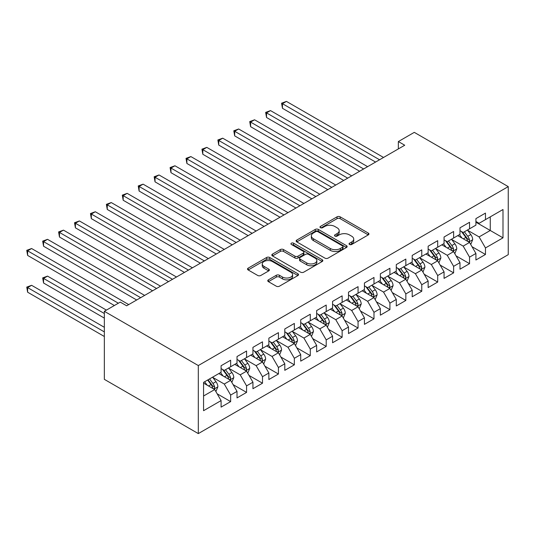 <?xml version="1.0" encoding="UTF-8"?>
<svg xmlns="http://www.w3.org/2000/svg" width="535" height="535" viewBox="0 0 535 535"><rect width="100%" height="100%" fill="white"/><g stroke="black" fill="none" stroke-linecap="round" stroke-linejoin="round"><path stroke-width="0.8" d="M349.502 244.475A1.545 0.896 0 0 0 351.696 244.475L368.301 234.885A2.214 1.277 0 0 0 368.949 233.989A2.214 1.277 0 0 0 368.301 233.086L340.166 216.835A2.214 1.277 0 0 0 337.037 216.835L320.425 226.425A1.545 0.896 0 0 0 319.97 227.061A1.545 0.896 0 0 0 320.425 227.689A1.545 0.896 0 0 0 322.618 227.689L324.765 226.452A7.075 4.086 0 0 1 334.77 226.452L337.117 227.803A7.075 4.086 0 0 1 339.19 230.692A7.075 4.086 0 0 1 337.117 233.581L334.963 234.818A1.545 0.896 0 0 0 334.509 235.453A1.545 0.896 0 0 0 334.963 236.082A1.545 0.896 0 0 0 337.157 236.082L339.304 234.845A7.075 4.086 0 0 1 349.308 234.845L351.656 236.196A7.075 4.086 0 0 1 353.729 239.085A7.075 4.086 0 0 1 351.656 241.974L349.502 243.218A1.545 0.896 0 0 0 349.054 243.846A1.545 0.896 0 0 0 349.502 244.475L349.502 243.218M268.409 279.838A2.214 1.277 0 0 0 267.761 280.741A2.214 1.277 0 0 0 268.409 281.644L276.301 286.198A2.214 1.277 0 0 0 279.43 286.198L297.875 275.552A2.214 1.277 0 0 0 298.523 274.649A2.214 1.277 0 0 0 297.875 273.746L269.734 257.495A2.214 1.277 0 0 0 266.611 257.495L248.16 268.149A2.214 1.277 0 0 0 247.511 269.051A2.214 1.277 0 0 0 248.16 269.954L257.696 275.458A2.214 1.277 0 0 0 260.826 275.458L268.717 270.904A2.214 1.277 0 0 0 269.366 270.001A2.214 1.277 0 0 0 268.717 269.098L263.989 266.363A5.912 3.417 0 0 1 262.257 263.949A5.912 3.417 0 0 1 265.908 260.799A5.912 3.417 0 0 1 272.355 261.535L290.879 272.235A5.912 3.417 0 0 1 292.612 274.649A5.912 3.417 0 0 1 288.96 277.799A5.912 3.417 0 0 1 282.513 277.063L279.43 275.278A2.214 1.277 0 0 0 276.301 275.278L268.409 279.838L268.409 281.644M104.345 311.303L198.311 365.552L198.311 433.597L104.345 379.348L104.345 311.303L120.275 302.108L126.641 305.786L404.728 145.232L398.354 141.554L398.354 148.911M398.354 141.554L414.284 132.359L508.25 186.615L198.311 365.552M324.919 258.131A2.214 1.277 0 0 0 328.049 258.131L346.493 247.478A2.214 1.277 0 0 0 347.141 246.575A2.214 1.277 0 0 0 346.493 245.672L318.352 229.428A2.214 1.277 0 0 0 315.229 229.428L296.778 240.081A2.214 1.277 0 0 0 296.136 240.977A2.214 1.277 0 0 0 296.778 241.88L324.919 258.131M292.003 244.809A1.545 0.896 0 0 1 293.575 245.03L322.157 261.528L303.74 272.168A2.214 1.277 0 0 1 300.61 272.168L272.469 255.917L272.469 254.112A2.214 1.277 0 0 0 271.827 255.014A2.214 1.277 0 0 0 272.469 255.917M272.469 254.112L280.367 249.557A2.214 1.277 0 0 1 283.49 249.557L294.905 256.145A2.214 1.277 0 0 0 298.028 256.145L303.271 253.122A2.214 1.277 0 0 0 303.913 252.219A2.214 1.277 0 0 0 303.271 251.316L291.388 244.455A1.545 0.896 0 0 1 290.933 243.826A1.545 0.896 0 0 1 291.889 242.997A1.545 0.896 0 0 1 293.575 243.191L322.184 259.709A2.214 1.277 0 0 1 322.832 260.612A2.214 1.277 0 0 1 322.184 261.515L322.184 259.709M198.311 433.597L508.25 254.66L508.25 186.615M475.916 222.199L490.254 230.478L490.254 216.869L502.994 209.513L485.472 219.624L485.472 213.097L475.916 218.614L475.916 225.141L469.549 228.82L469.549 222.292L459.993 227.81L459.993 234.337L453.62 238.015L453.62 231.488L444.063 237.005L444.063 243.532L437.697 247.21L437.697 240.683L428.14 246.2L428.14 252.727L421.767 256.405L421.767 249.878L412.211 255.396L412.211 261.923L405.838 265.601L405.838 259.074L396.281 264.591L396.281 271.118L389.915 274.796L389.915 268.269L380.358 273.786L380.358 280.313L373.985 283.991L373.985 277.464L364.429 282.982L364.429 289.509L358.062 293.187L358.062 286.66L348.506 292.177L348.506 298.704L342.132 302.382L342.132 295.855L332.576 301.372L332.576 307.899L326.21 311.577L326.21 305.05L316.653 310.567L316.653 317.094L310.28 320.773L310.28 314.246L300.724 319.763L300.724 326.29L294.35 329.968L294.35 323.441L284.794 328.958L284.794 335.485L278.427 339.163L278.427 332.636L268.871 338.153L268.871 344.68L262.498 348.359L262.498 341.832L252.941 347.349L252.941 353.876L246.575 357.554L246.575 351.027L237.018 356.544L237.018 363.071L230.645 366.749L230.645 360.222L221.089 365.739L221.089 372.266L203.567 382.378L203.567 410.699L221.089 400.588L214.716 389.554L203.567 383.113M502.994 209.513L502.994 237.834L485.472 247.946L479.106 236.911L467.557 230.244M472.017 246.702L485.472 254.473L485.472 247.946M485.472 254.473L475.916 259.99L475.916 253.463L469.549 257.141L463.176 246.107L451.627 239.439M456.087 255.897L469.549 263.668L469.549 257.141M469.549 263.668L459.993 269.185L459.993 262.658L453.62 266.336L447.253 255.302L435.704 248.635M440.165 265.092L453.62 272.863L453.62 266.336M453.62 272.863L444.063 278.381L444.063 271.854L437.697 275.532L431.324 264.497L419.774 257.83M424.235 274.288L437.697 282.059L437.697 275.532M437.697 282.059L428.14 287.576L428.14 281.049L421.767 284.727L415.394 273.693L403.851 267.025M408.312 283.483L421.767 291.254L421.767 284.727M421.767 291.254L412.211 296.771L412.211 290.244L405.838 293.922L399.471 282.888L387.922 276.221M392.382 292.678L405.838 300.449L405.838 293.922M405.838 300.449L396.281 305.966L396.281 299.439L389.915 303.118L383.541 292.083L371.999 285.416M376.453 301.874L389.915 309.645L389.915 303.118M389.915 309.645L380.358 315.162L380.358 308.635L373.985 312.313L367.619 301.279L356.069 294.611M360.53 311.069L373.985 318.84L373.985 312.313M373.985 318.84L364.429 324.357L364.429 317.83L358.062 321.508L351.689 310.474L340.14 303.806M344.6 320.264L358.062 328.035L358.062 321.508M358.062 328.035L348.506 333.552L348.506 327.025L342.132 330.704L335.759 319.669L324.217 313.002M328.677 329.46L342.132 337.231L342.132 330.704M342.132 337.231L332.576 342.748L332.576 336.221L326.21 339.899L319.836 328.864L308.287 322.197M312.748 338.655L326.21 346.426L326.21 339.899M326.21 346.426L316.653 351.943L316.653 345.416L310.28 349.094L303.907 338.06L292.364 331.392M296.825 347.85L310.28 355.621L310.28 349.094M310.28 355.621L300.724 361.138L300.724 354.611L294.35 358.289L287.984 347.255L276.435 340.588M280.895 357.046L294.35 364.816L294.35 358.289M294.35 364.816L284.794 370.334L284.794 363.807L278.427 367.485L272.054 356.45L260.505 349.783M264.965 366.241L278.427 374.012L278.427 367.485M278.427 374.012L268.871 379.529L268.871 373.002L262.498 376.68L256.131 365.646L244.582 358.978M249.042 375.436L262.498 383.207L262.498 376.68M262.498 383.207L252.941 388.724L252.941 382.197L246.575 385.875L240.202 374.841L228.652 368.174M233.113 384.632L246.575 392.402L246.575 385.875M246.575 392.402L237.018 397.92L237.018 391.393L230.645 395.071L224.272 384.036L212.729 377.369M217.19 393.827L230.645 401.598L230.645 395.071M230.645 401.598L221.089 407.115L221.089 400.588M221.089 368.588L224.272 370.427L230.645 366.749M203.567 395.987L214.716 389.554M237.018 359.393L240.202 361.232L246.575 357.554M224.272 384.036L230.645 380.358L218.862 373.55M237.018 391.393L230.645 380.358M252.941 350.198L256.131 352.037L262.498 348.359M240.202 374.841L246.575 371.163L234.785 364.355M252.941 382.197L246.575 371.163M268.871 341.002L272.054 342.841L278.427 339.163M256.131 365.646L262.498 361.968L250.714 355.16M268.871 373.002L262.498 361.968M284.794 331.807L287.984 333.646L294.35 329.968M272.054 356.45L278.427 352.772L266.637 345.964M284.794 363.807L278.427 352.772M300.724 322.612L303.907 324.451L310.28 320.773M287.984 347.255L294.35 343.577L282.567 336.769M300.724 354.611L294.35 343.577M316.653 313.416L319.836 315.255L326.21 311.577M303.907 338.06L310.28 334.382L298.497 327.58M316.653 345.416L310.28 334.382M332.576 304.221L335.759 306.06L342.132 302.382M319.836 328.864L326.21 325.186L314.419 318.385M332.576 336.221L326.21 325.186M348.506 295.026L351.689 296.865L358.062 293.187M335.759 319.669L342.132 315.991L330.349 309.19M348.506 327.025L342.132 315.991M364.429 285.83L367.619 287.669L373.985 283.991M351.689 310.474L358.062 306.796L346.272 299.995M364.429 317.83L358.062 306.796M380.358 276.635L383.541 278.474L389.915 274.796M367.619 301.279L373.985 297.6L362.202 290.799M380.358 308.635L373.985 297.6M396.281 267.44L399.471 269.279L405.838 265.601M383.541 292.083L389.915 288.405L378.125 281.604M396.281 299.439L389.915 288.405M412.211 258.245L415.394 260.084L421.767 256.405M399.471 282.888L405.838 279.21L394.054 272.409M412.211 290.244L405.838 279.21M428.14 249.049L431.324 250.888L437.697 247.21M415.394 273.693L421.767 270.014L409.984 263.213M428.14 281.049L421.767 270.014M444.063 239.854L447.253 241.693L453.62 238.015M431.324 264.497L437.697 260.819L425.907 254.018M444.063 271.854L437.697 260.819M459.993 230.659L463.176 232.498L469.549 228.82M447.253 255.302L453.62 251.624L441.836 244.823M459.993 262.658L453.62 251.624M475.916 221.463L479.106 223.302L485.472 219.624M463.176 246.107L469.549 242.429L457.759 235.627M475.916 253.463L469.549 242.429M479.106 236.911L490.254 230.478L502.994 237.834M350.124 244.696L351.656 243.813A7.075 4.086 0 0 0 353.729 240.924L353.729 239.085M339.19 230.692L339.19 232.531A7.075 4.086 0 0 1 337.117 235.42L335.585 236.303M368.274 234.905L340.166 218.675A2.214 1.277 0 0 0 337.037 218.675L321.047 227.91M346.466 247.498L318.352 231.267A2.214 1.277 0 0 0 315.229 231.267L296.811 241.9M342.587 247.21A1.545 0.896 0 0 0 343.042 246.575A1.545 0.896 0 0 0 342.587 245.946L317.884 231.682A1.545 0.896 0 0 0 315.697 231.682L313.43 232.992A7.075 4.086 0 0 0 311.357 235.881A7.075 4.086 0 0 0 313.43 238.77L330.316 248.514A7.075 4.086 0 0 0 340.32 248.514L342.587 247.21L342.587 249.049A1.545 0.896 0 0 0 343.042 248.414L343.042 246.575M311.357 235.881L311.357 237.721A7.075 4.086 0 0 0 313.43 240.61L313.43 238.77M342.587 249.049L340.32 250.353A7.075 4.086 0 0 1 330.316 250.353L313.43 240.61M272.502 255.937L280.367 251.397L280.367 249.557M303.913 252.219L303.913 254.058A2.214 1.277 0 0 1 303.271 254.961L298.028 257.984A2.214 1.277 0 0 1 294.905 257.984L283.49 251.397A2.214 1.277 0 0 0 280.367 251.397M306.749 262.979A5.912 3.417 0 0 0 313.196 263.722A5.912 3.417 0 0 0 316.84 260.565A5.912 3.417 0 0 0 315.108 258.151L308.581 254.386A2.214 1.277 0 0 0 305.458 254.386L300.222 257.409A2.214 1.277 0 0 0 299.573 258.311A2.214 1.277 0 0 0 300.222 259.214L306.749 262.979L306.749 264.818A5.912 3.417 0 0 0 313.196 265.561A5.912 3.417 0 0 0 316.84 262.404L316.84 260.565M299.573 258.311L299.573 260.15A2.214 1.277 0 0 0 300.222 261.053L300.222 259.214M306.749 264.818L300.222 261.053M292.612 274.649L292.612 276.488A5.912 3.417 0 0 1 288.96 279.638A5.912 3.417 0 0 1 282.513 278.902L279.43 277.117A2.214 1.277 0 0 0 276.301 277.117L268.436 281.657M262.257 263.949L262.257 265.788A5.912 3.417 0 0 0 263.989 268.202L263.989 266.363M268.717 269.098L268.717 270.904L263.989 268.202M297.875 273.746L297.875 275.552L269.734 259.335A2.214 1.277 0 0 0 266.611 259.335L248.193 269.968M470.726 244.468L472.699 239.653A5.972 3.444 -120 0 0 470.793 234.571L467.409 230.05M462.019 238.082L459.451 234.651M458.248 235.902L457.953 235.514M282.453 145.079L343.724 180.455L250.601 126.688L250.601 122.087L254.586 119.793L351.689 175.854M468.426 241.78L469.349 240.951L469.476 239.907A5.972 3.444 -120 0 0 467.771 236.316L464.387 231.802M462.454 232.083L466.634 237.66A3.043 1.759 60 0 1 467.189 238.583L469.476 239.907M461.404 231.474L465.858 237.42A5.972 3.444 60 0 1 467.57 241.011L467.69 241.359M379.562 159.764L282.453 103.696L286.439 101.403L383.541 157.464M375.577 162.065L282.453 108.297L282.453 103.696L281.577 103.195L286.439 101.403M282.453 108.297L281.577 103.195M454.797 253.664L456.776 248.849A5.972 3.444 -120 0 0 454.87 243.766L451.486 239.245M446.096 247.277L443.522 243.846M442.318 245.097L442.024 244.709M266.53 154.274L327.801 189.651L234.678 135.883L234.678 131.282L238.657 128.988L335.759 185.05M452.496 250.975L453.419 250.146L453.553 249.103A5.972 3.444 -120 0 0 451.841 245.511L448.457 240.997M446.531 241.278L450.704 246.856A3.043 1.759 60 0 1 451.259 247.779L453.553 249.103M445.481 240.67L449.935 246.615A5.972 3.444 60 0 1 451.64 250.206L451.761 250.547M438.874 262.859L440.847 258.044A5.972 3.444 -120 0 0 438.941 252.961L435.557 248.441M430.167 256.472L427.592 253.042M426.395 254.292L426.101 253.904M250.601 163.469L311.872 198.846L218.748 145.079L218.748 140.478L222.727 138.184L319.836 194.245M436.567 260.171L437.496 259.341L437.623 258.298A5.972 3.444 -120 0 0 435.918 254.707L432.534 250.193M430.601 250.474L434.781 256.051A3.043 1.759 60 0 1 435.336 256.974L437.623 258.298M429.552 249.865L434.005 255.81A5.972 3.444 60 0 1 435.711 259.401L435.831 259.742M363.633 168.96L266.53 112.892L270.509 110.598L367.619 166.659M359.654 171.26L266.53 117.493L266.53 112.892L265.654 112.39L270.509 110.598M266.53 117.493L265.654 112.39M347.71 178.155L249.725 121.585L254.586 119.793M250.601 126.688L249.725 121.585M422.944 272.054L424.917 267.239A5.972 3.444 -120 0 0 423.018 262.157L419.634 257.636M414.237 265.668L411.669 262.237M410.465 263.487L410.171 263.1M234.678 172.665L295.942 208.041L202.818 154.274L202.818 149.673L206.804 147.379L303.907 203.44M420.644 269.366L421.567 268.537L421.7 267.493A5.972 3.444 -120 0 0 419.988 263.902L416.604 259.388M414.672 259.669L418.851 265.246A3.043 1.759 60 0 1 419.407 266.169L421.7 267.493M413.622 259.06L418.076 265.006A5.972 3.444 60 0 1 419.788 268.597L419.908 268.938M407.021 281.249L408.994 276.435A5.972 3.444 -120 0 0 407.088 271.352L403.704 266.831M398.314 274.863L395.739 271.432M394.536 272.683L394.248 272.295M218.748 181.86L280.019 217.237L186.896 163.469L186.896 158.868L190.875 156.574L287.984 212.636M404.714 278.561L405.644 277.732L405.771 276.689A5.972 3.444 -120 0 0 404.065 273.097L400.682 268.583M398.749 268.864L402.929 274.442A3.043 1.759 60 0 1 403.477 275.364L405.771 276.689M397.699 268.256L402.153 274.201A5.972 3.444 60 0 1 403.858 277.792L403.978 278.133M331.78 187.35L233.802 130.781L238.657 128.988M234.678 135.883L233.802 130.781M315.851 196.546L217.872 139.976L222.727 138.184M218.748 145.079L217.872 139.976M391.092 290.445L393.064 285.63A5.972 3.444 -120 0 0 391.159 280.547L387.781 276.027M382.385 284.058L379.817 280.628M378.613 281.878L378.319 281.49M202.818 191.055L264.089 226.432L170.966 172.665L170.966 168.064L174.952 165.77L272.054 221.831M388.791 287.756L389.714 286.927L389.841 285.884A5.972 3.444 -120 0 0 388.136 282.293L384.752 277.779M382.819 278.06L386.999 283.637A3.043 1.759 60 0 1 387.554 284.56L389.841 285.884M381.769 277.451L386.223 283.396A5.972 3.444 60 0 1 387.935 286.987L388.056 287.328M299.928 205.741L201.942 149.171L206.804 147.379M202.818 154.274L201.942 149.171M375.169 299.64L377.142 294.825A5.972 3.444 -120 0 0 375.236 289.743L371.852 285.222M366.462 293.254L363.887 289.823M362.683 291.073L362.396 290.686M186.896 200.25L248.166 235.627L155.043 181.86L155.043 177.259L159.022 174.965L256.131 231.026M372.862 296.952L373.784 296.123L373.918 295.079A5.972 3.444 -120 0 0 372.206 291.488L368.822 286.974M366.896 287.255L371.076 292.832A3.043 1.759 60 0 1 371.624 293.755L373.918 295.079M365.846 286.646L370.3 292.591A5.972 3.444 60 0 1 372.006 296.183L372.126 296.524M283.998 214.936L186.019 158.367L190.875 156.574M186.896 163.469L186.019 158.367M359.239 308.835L361.212 304.02A5.972 3.444 -120 0 0 359.306 298.938L355.922 294.417M350.532 302.449L347.964 299.018M346.76 300.269L346.466 299.881M170.966 209.446L232.237 244.823L139.113 191.055L139.113 186.454L143.092 184.16L240.202 240.222M356.932 306.147L357.861 305.318L357.989 304.275A5.972 3.444 -120 0 0 356.283 300.683L352.899 296.169M350.967 296.45L355.146 302.028A3.043 1.759 60 0 1 355.701 302.95L357.989 304.275M349.917 295.842L354.371 301.787A5.972 3.444 60 0 1 356.076 305.378L356.203 305.719M343.31 318.031L345.289 313.216A5.972 3.444 -120 0 0 343.383 308.133L339.999 303.612M334.609 311.644L332.034 308.213M330.831 309.464L330.536 309.076M155.043 218.641L216.307 254.018L123.184 200.25L123.184 195.649L127.169 193.356L224.272 249.417M341.009 315.342L341.932 314.513L342.066 313.47A5.972 3.444 -120 0 0 340.354 309.879L336.97 305.365M335.044 305.645L339.217 311.223A3.043 1.759 60 0 1 339.772 312.146L342.066 313.47M333.994 305.037L338.441 310.982A5.972 3.444 60 0 1 340.153 314.573L340.273 314.914M327.387 327.226L329.359 322.411A5.972 3.444 -120 0 0 327.453 317.329L324.07 312.808M318.679 320.839L316.105 317.409M314.908 318.659L314.613 318.272M139.113 227.836L200.384 263.213L107.261 209.446L107.261 204.845L111.24 202.551L208.349 258.612M325.079 324.538L326.009 323.708L326.136 322.665A5.972 3.444 -120 0 0 324.431 319.074L321.047 314.56M319.114 314.841L323.294 320.418A3.043 1.759 60 0 1 323.842 321.341L326.136 322.665M318.064 314.232L322.518 320.177A5.972 3.444 60 0 1 324.223 323.769L324.344 324.11M311.457 336.421L313.43 331.606A5.972 3.444 -120 0 0 311.53 326.524L308.147 322.003M302.75 330.035L300.182 326.604M298.978 327.855L298.684 327.467M123.184 237.032L184.455 272.409L91.331 218.641L91.331 214.04L95.317 211.746L192.419 267.808M309.156 333.733L310.079 332.904L310.213 331.861A5.972 3.444 -120 0 0 308.501 328.269L305.117 323.755M303.185 324.036L307.364 329.613A3.043 1.759 60 0 1 307.919 330.536L310.213 331.861M302.135 323.428L306.588 329.373A5.972 3.444 60 0 1 308.3 332.964L308.421 333.305M295.534 345.617L297.507 340.802A5.972 3.444 -120 0 0 295.601 335.719L292.217 331.198M286.827 339.23L284.252 335.799M283.048 337.05L282.761 336.662M107.261 246.227L168.532 281.604L75.408 227.836L75.408 223.235L79.387 220.942L176.496 277.003M293.227 342.928L294.15 342.092L294.283 341.056A5.972 3.444 -120 0 0 292.571 337.465L289.194 332.951M287.262 333.231L291.441 338.809A3.043 1.759 60 0 1 291.99 339.732L294.283 341.056M286.212 332.623L290.665 338.568A5.972 3.444 60 0 1 292.371 342.159L292.491 342.5M279.604 354.812L281.577 349.997A5.972 3.444 -120 0 0 279.671 344.914L276.287 340.394M270.897 348.425L268.329 344.995M267.125 346.245L266.831 345.857M91.331 255.422L152.602 290.799L59.479 237.032L59.479 232.431L63.464 230.137L160.567 286.198M277.304 352.124L278.227 351.288L278.354 350.251A5.972 3.444 -120 0 0 276.649 346.66L273.265 342.146M271.332 342.427L275.512 348.004A3.043 1.759 60 0 1 276.067 348.927L278.354 350.251M270.282 341.818L274.736 347.763A5.972 3.444 60 0 1 276.448 351.355L276.568 351.696M263.675 364.007L265.654 359.192A5.972 3.444 -120 0 0 263.748 354.11L260.364 349.589M254.974 357.621L252.4 354.19M251.196 355.441L250.902 355.053M75.408 264.618L136.679 299.995L43.556 246.227L43.556 241.626L47.535 239.332L144.637 295.394M261.374 361.319L262.297 360.483L262.431 359.446A5.972 3.444 -120 0 0 260.719 355.855L257.335 351.341M255.409 351.622L259.582 357.199A3.043 1.759 60 0 1 260.137 358.122L262.431 359.446M254.359 351.013L258.813 356.959A5.972 3.444 60 0 1 260.518 360.55L260.639 360.891M247.752 373.203L249.725 368.388A5.972 3.444 -120 0 0 247.819 363.305L244.435 358.784M239.045 366.816L236.477 363.385M235.273 364.636L234.979 364.248M59.479 273.813L114.376 305.512L27.626 255.422L27.626 250.821L31.605 248.528L128.714 304.589M245.445 370.514L246.374 369.678L246.501 368.642A5.972 3.444 -120 0 0 244.796 365.051L241.412 360.536M239.479 360.817L243.659 366.395A3.043 1.759 60 0 1 244.214 367.318L246.501 368.642M238.429 360.209L242.883 366.154A5.972 3.444 60 0 1 244.589 369.745L244.709 370.086M231.822 382.398L233.795 377.583A5.972 3.444 -120 0 0 231.896 372.5L228.512 367.98M223.122 376.011L220.547 372.581M219.343 373.831L219.049 373.443M106.418 310.106L47.535 276.113L43.556 278.407L43.556 283.008L104.345 318.104M229.522 379.71L230.445 378.874L230.578 377.837A5.972 3.444 -120 0 0 228.866 374.246L225.482 369.732M223.55 370.013L227.729 375.59A3.043 1.759 60 0 1 228.284 376.513L230.578 377.837M222.5 369.404L226.954 375.349A5.972 3.444 60 0 1 228.666 378.94L228.786 379.282M43.556 283.008L42.68 277.906L104.345 313.51M42.68 277.906L47.535 276.113M268.075 224.132L170.09 167.562L174.952 165.77M170.966 172.665L170.09 167.562M252.145 233.327L154.167 176.757L159.022 174.965M155.043 181.86L154.167 176.757M236.223 242.522L138.237 185.953L143.092 184.16M139.113 191.055L138.237 185.953M220.293 251.717L122.308 195.148L127.169 193.356M123.184 200.25L122.308 195.148M204.363 260.913L106.385 204.343L111.24 202.551M107.261 209.446L106.385 204.343M188.44 270.108L90.455 213.539L95.317 211.746M91.331 218.641L90.455 213.539M172.511 279.303L74.532 222.734L79.387 220.942M75.408 227.836L74.532 222.734M156.588 288.499L58.603 231.929L63.464 230.137M59.479 237.032L58.603 231.929M140.658 297.694L42.68 241.124L47.535 239.332M43.556 246.227L42.68 241.124M215.899 391.593L217.872 386.778A5.972 3.444 -120 0 0 215.966 381.696L212.582 377.175M207.192 385.207L204.617 381.776M104.345 327.3L31.605 285.309L27.626 287.603L27.626 292.204L104.345 336.495M213.592 388.905L214.522 388.069L214.649 387.032A5.972 3.444 -120 0 0 212.943 383.441L209.559 378.927M208.061 379.79L211.806 384.785A3.043 1.759 60 0 1 212.355 385.708L214.649 387.032M207.647 380.031L211.031 384.545A5.972 3.444 60 0 1 212.736 388.136L212.856 388.477M27.626 292.204L26.75 287.101L104.345 331.901M26.75 287.101L31.605 285.309M118.362 303.211L26.75 250.32L31.605 248.528M27.626 255.422L26.75 250.32M351.656 243.813L351.656 241.974M334.963 236.082L334.963 234.818M337.117 235.42L337.117 233.581M320.425 227.689L320.425 226.425M337.037 218.675L337.037 216.835M340.166 218.675L340.166 216.835M368.301 234.885L368.301 233.086M296.778 241.88L296.778 240.081M315.229 231.267L315.229 229.428M318.352 231.267L318.352 229.428M346.493 247.478L346.493 245.672M330.316 250.353L330.316 248.514M340.32 250.353L340.32 248.514M283.49 251.397L283.49 249.557M294.905 257.984L294.905 256.145M298.028 257.984L298.028 256.145M303.271 254.961L303.271 253.122M293.575 245.03L293.575 243.191M276.301 277.117L276.301 275.278M279.43 277.117L279.43 275.278M282.513 278.902L282.513 277.063M248.16 269.954L248.16 268.149M266.611 259.335L266.611 257.495M269.734 259.335L269.734 257.495M468.8 241.994L472.659 239.767M467.771 236.316L470.793 234.571M463.363 238.857L465.858 237.42M452.871 251.189L456.736 248.962M451.841 245.511L454.87 243.766M447.441 248.053L449.935 246.615M436.948 260.385L440.807 258.158M435.918 254.707L438.941 252.961M431.511 257.248L434.005 255.81M421.018 269.58L424.884 267.353M419.988 263.902L423.018 262.157M415.581 266.443L418.076 265.006M405.095 278.775L408.954 276.548M404.065 273.097L407.088 271.352M399.658 275.639L402.153 274.201M389.166 287.97L393.024 285.743M388.136 282.293L391.159 280.547M383.729 284.834L386.223 283.396M373.236 297.166L377.101 294.939M372.206 291.488L375.236 289.743M367.806 294.029L370.3 292.591M357.313 306.361L361.172 304.134M356.283 300.683L359.306 298.938M351.876 303.225L354.371 301.787M341.383 315.556L345.249 313.329M340.354 309.879L343.383 308.133M335.953 312.42L338.441 310.982M325.461 324.752L329.319 322.525M324.431 319.074L327.453 317.329M320.024 321.615L322.518 320.177M309.531 333.947L313.396 331.72M308.501 328.269L311.53 326.524M304.094 330.811L306.588 329.373M293.601 343.142L297.467 340.915M292.571 337.465L295.601 335.719M288.171 340.006L290.665 338.568M277.678 352.338L281.537 350.111M276.649 346.66L279.671 344.914M272.241 349.201L274.736 347.763M261.749 361.533L265.614 359.306M260.719 355.855L263.748 354.11M256.318 358.396L258.813 356.959M245.826 370.728L249.684 368.501M244.796 365.051L247.819 363.305M240.389 367.592L242.883 366.154M229.896 379.924L233.762 377.697M228.866 374.246L231.896 372.5M224.459 376.787L226.954 375.349M213.973 389.119L217.832 386.892M212.943 383.441L215.966 381.696M208.536 385.982L211.031 384.545"/></g></svg>
